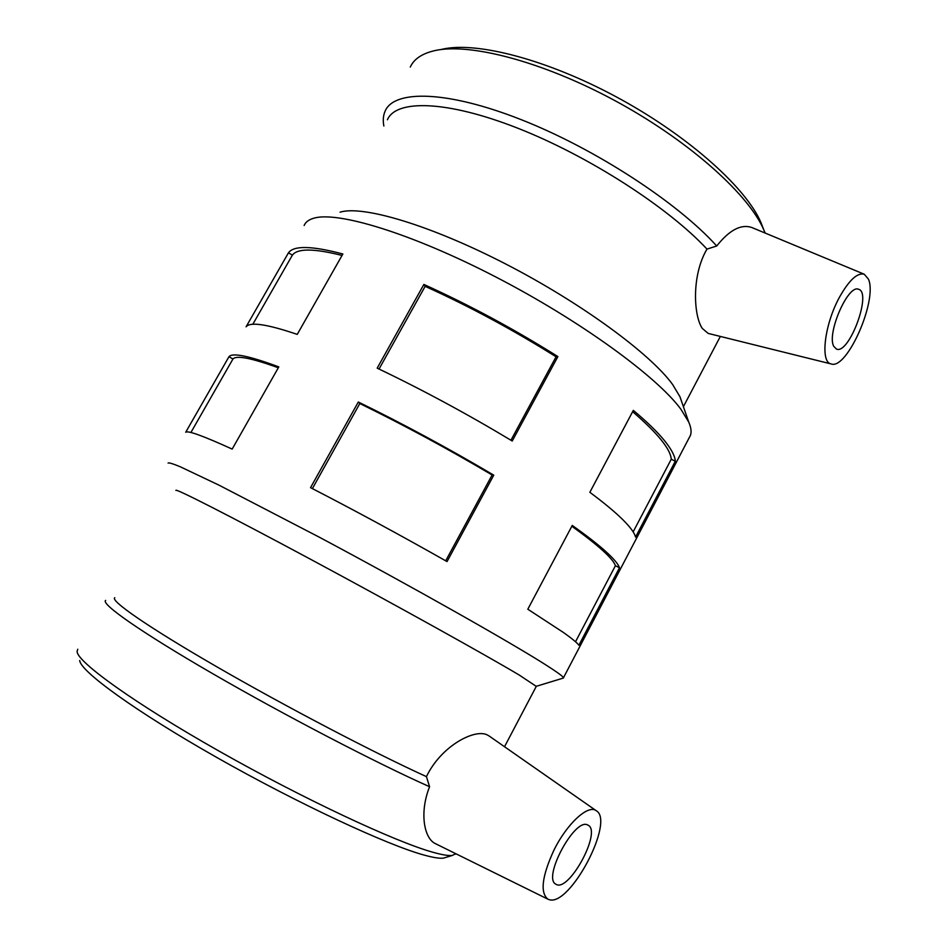 <?xml version="1.0" encoding="UTF-8"?>
<svg xmlns="http://www.w3.org/2000/svg" width="947" height="947" viewBox="0 0 947 947"><rect width="100%" height="100%" fill="white"/><g stroke="black" fill="none" stroke-linecap="round" stroke-linejoin="round"><path stroke-width="1.42" d="M232.181 449.091C203.297 435.963 187.814 430.34 185.707 432.234L228.961 356.711C232.406 352.462 249.025 355.859 278.809 366.903L232.181 449.091M278.311 367.767C251.417 358.025 236.3 355.101 232.95 358.996L190.903 432.495M228.961 356.711L232.95 358.996M297.251 334.386C267.113 324.17 250.055 321.637 246.078 326.81L288.456 252.813C293.736 245.38 311.871 245.77 342.861 253.997L297.251 334.386M342.033 255.441C313.978 248.374 297.417 248.268 292.386 255.134L252.813 324.288M288.456 252.813L292.386 255.134M493.766 475.169L447.043 561.571C401.173 535.576 355.681 510.93 310.545 487.646L358.309 402.002C403.6 424.138 448.748 448.535 493.766 475.169L492.12 475.003L445.706 560.813M492.12 475.003C448.156 448.985 404.049 425.167 359.813 403.529L312.392 488.593M358.309 402.002L359.813 403.529M557.89 356.581L512.232 441.006C467.558 414.123 422.54 389.833 377.19 368.146L423.865 284.443C469.357 305.029 514.032 329.071 557.89 356.581L556.067 356.794L510.942 440.225M556.067 356.794C513.215 329.935 469.582 306.449 425.144 286.337L379.049 369.022M423.865 284.443L425.144 286.337M619.48 567.762L578.889 645.227C577.09 642.776 571.929 638.527 563.429 632.478L527.81 609.217L572.26 525.443C586.785 535.73 598.019 544.466 605.95 551.651C613.798 558.777 618.308 564.152 619.48 567.762L615.42 565.702L575.516 641.77M615.42 565.702C613.052 558.635 598.528 545.484 571.846 526.224M675.318 461.213L635.544 537.103C634.62 533.031 630.371 527.219 622.783 519.654C615.1 512.055 604.127 502.928 589.851 492.298L633.33 410.371C647.014 421.829 657.372 431.891 664.415 440.533C671.364 449.138 674.998 456.028 675.318 461.213L671.257 459.236L633.152 531.871M671.257 459.236C670.547 449.138 657.668 433.288 632.632 411.685M587.578 824.955L588.099 825.204C602.067 831.549 568.52 893.258 555.853 884.178C542.229 878.023 574.817 817.51 587.578 824.955M833.798 346.377C826.4 334.031 848.038 284.029 858.55 289.273C872.282 292.434 849.104 354.876 836.485 349.088L833.798 346.377M868.411 279.093C877.952 299.797 847.044 370.135 831.17 363.944C820.007 362.547 824.399 324.419 839.587 297.015C849.163 280.063 857.39 272.476 864.268 274.239L868.411 279.093M553.758 850.536C541.956 876.401 540.003 892.607 547.875 899.165L549.153 899.65C569.987 906.918 615.171 820.942 596.231 810.715C588.229 804.157 566.815 823.712 553.758 850.536M547.875 899.165L435.099 843.493C424.22 838.166 419.19 812.94 429.571 786.72L426.434 776.623C441.338 745.526 475.406 728.207 487.563 735.085L488.995 735.914M455.756 853.685L452.453 855.401C448.771 855.958 442.202 854.892 432.743 852.205C395.219 841.788 303.04 798.712 218.532 750.805C133.918 702.887 77.559 662.131 77.086 651.595L77.761 649.24M429.571 786.72C376.953 763.306 284.55 715.293 212.448 673.53C140.156 631.696 100.406 603.594 105.673 600.386M831.17 363.944L708.155 333.403L702.331 328.455C693.654 316.038 691.322 275.541 706.983 249.097L716.713 246.007C729.379 230.014 741.099 223.847 751.847 227.529L864.268 274.239M681.651 401.635L679.946 396.71L672.678 384.6C650.636 354.024 581.766 303.206 505.947 264.118C430.116 224.948 362.559 205.12 340.08 212.175M706.983 249.097C668.239 207.346 588.359 155.805 517.37 128.046C446.238 100.145 395.964 99.399 387.418 119.76M763.696 229.553L759.719 219.811C742.898 184.701 685.498 134.06 616.047 96.736C546.597 59.365 476.436 41.372 442.604 49.161L440.817 49.575M765.188 233.069L762.524 227.043C745.289 191.081 685.841 138.747 613.845 100.051C541.862 61.306 469.333 42.639 434.72 50.629C422.113 53.529 413.957 59.01 410.276 67.059M716.713 246.007C677.874 202.776 595.201 148.726 521.063 119.606C446.806 90.332 394.118 89.705 385.133 111.095C383.215 115.404 382.789 120.376 383.855 126.022M689.002 438.118L690.47 435.3C691.653 431.856 691.073 427.428 688.729 422.054L680.893 409.222C657.017 376.681 580.239 320.595 495.636 276.879C411.01 233.08 336.801 210.79 313.481 218.307C308.604 219.763 305.479 222.178 304.129 225.528M562.826 678.218L563.465 677.756C563.086 676.454 557.345 672.263 546.23 665.161C511.925 643.167 412.016 586.619 319.068 537.067L219.053 485.184L180.285 466.776C172.804 463.687 168.732 462.456 168.081 463.083M536.274 686.374L519.264 675.069C486.45 655.466 395.23 604.754 311.492 559.772C227.635 514.73 173.479 487.279 175.964 490.451M426.434 776.623C374.834 753.173 286.089 706.805 217.147 666.984C148.028 627.08 109.911 600.528 114.788 597.711M445.824 857.414L443.61 858.089C439.917 858.657 433.442 857.662 424.173 855.094C387.382 845.126 298.198 803.683 216.626 757.375C134.959 711.055 80.341 671.21 79.702 660.497M596.231 810.715L488.995 735.902M455.649 853.638L455.329 854.241M720.347 336.434L683.403 406.677M760.69 221.858L763.519 229.162M679.946 396.71L688.729 422.054M690.47 435.3L563.465 677.756M536.44 686.255L563.465 678.028M536.393 686.149L504.526 746.733M443.61 858.089L452.453 855.401"/></g></svg>
